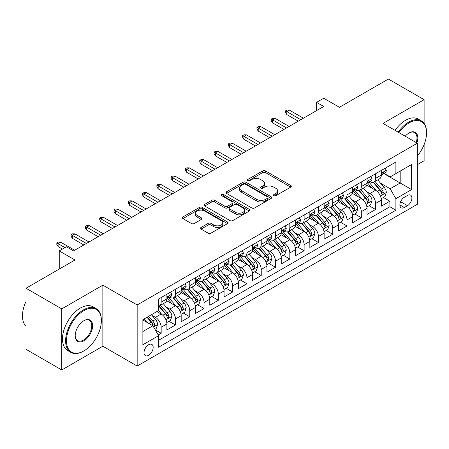 <?xml version="1.0" encoding="UTF-8"?>
<svg xmlns="http://www.w3.org/2000/svg" width="449" height="449" viewBox="0 0 449 449"><rect width="100%" height="100%" fill="white"/><g stroke="black" fill="none" stroke-linecap="round" stroke-linejoin="round"><path stroke-width="0.67" d="M273.856 195.719A1.386 0.803 0 0 0 275.821 195.719L290.728 187.115A1.987 1.145 0 0 0 291.311 186.307A1.987 1.145 0 0 0 290.728 185.493L265.471 170.912A1.987 1.145 0 0 0 262.665 170.912L247.758 179.521A1.386 0.803 0 0 0 247.354 180.088A1.386 0.803 0 0 0 247.758 180.655A1.386 0.803 0 0 0 249.723 180.655L251.653 179.538A6.348 3.665 0 0 1 260.633 179.538L262.738 180.756A6.348 3.665 0 0 1 264.596 183.349A6.348 3.665 0 0 1 262.738 185.942L260.807 187.053A1.386 0.803 0 0 0 260.398 187.62A1.386 0.803 0 0 0 260.807 188.187A1.386 0.803 0 0 0 262.772 188.187L264.702 187.076A6.348 3.665 0 0 1 273.682 187.076L275.787 188.288A6.348 3.665 0 0 1 277.645 190.881A6.348 3.665 0 0 1 275.787 193.474L273.856 194.585A1.386 0.803 0 0 0 273.447 195.152A1.386 0.803 0 0 0 273.856 195.719L273.856 194.585M148.597 355.305A6.471 3.732 120 0 0 152.823 349.608A6.471 3.732 120 0 0 151.829 344.422A6.471 3.732 120 0 0 148.597 344.742A6.471 3.732 120 0 0 144.37 350.445A6.471 3.732 120 0 0 145.364 355.625A6.471 3.732 120 0 0 148.597 355.305M201.073 227.458A1.987 1.145 0 0 0 200.49 228.266A1.987 1.145 0 0 0 201.073 229.074L208.156 233.166A1.987 1.145 0 0 0 210.963 233.166L227.52 223.608A1.987 1.145 0 0 0 228.098 222.799A1.987 1.145 0 0 0 227.52 221.986L202.263 207.404A1.987 1.145 0 0 0 199.457 207.404L182.9 216.968A1.987 1.145 0 0 0 182.322 217.776A1.987 1.145 0 0 0 182.9 218.584L191.459 223.529A1.987 1.145 0 0 0 194.265 223.529L201.354 219.438A1.987 1.145 0 0 0 201.932 218.624A1.987 1.145 0 0 0 201.354 217.816L197.105 215.363A5.309 3.064 0 0 1 195.551 213.196A5.309 3.064 0 0 1 198.828 210.368A5.309 3.064 0 0 1 204.615 211.03L221.239 220.633A5.309 3.064 0 0 1 222.794 222.799A5.309 3.064 0 0 1 219.516 225.628A5.309 3.064 0 0 1 213.735 224.966L210.963 223.366A1.987 1.145 0 0 0 208.156 223.366L201.073 227.458L201.073 229.074M424.12 123.458L424.12 99.678L388.385 79.046L339.427 107.311L323.701 98.23L316.556 102.361L323.701 106.486L73.552 250.907L66.407 246.782L59.257 250.907L59.257 269.063M61.76 308.884L61.76 369.954L102.855 346.23L102.855 285.16L61.76 308.884L26.025 288.252L74.983 259.988L59.257 250.907M102.855 285.16L137.164 304.966L417.329 143.209L417.329 204.284L137.164 366.036L137.164 304.966M424.12 99.678L383.025 123.402L417.329 143.209M251.794 207.971A1.987 1.145 0 0 0 254.6 207.971L271.157 198.413A1.987 1.145 0 0 0 271.735 197.605A1.987 1.145 0 0 0 271.157 196.797L245.9 182.215A1.987 1.145 0 0 0 243.094 182.215L226.537 191.774A1.987 1.145 0 0 0 225.954 192.582A1.987 1.145 0 0 0 226.537 193.39L251.794 207.971M222.249 196.022A1.386 0.803 0 0 1 223.658 196.219L223.658 194.569L249.335 209.391A1.987 1.145 0 0 1 249.919 210.199A1.987 1.145 0 0 1 249.335 211.013L232.778 220.571A1.987 1.145 0 0 1 229.972 220.571L204.716 205.99L204.716 204.368A1.987 1.145 0 0 0 204.138 205.176A1.987 1.145 0 0 0 204.716 205.99M204.716 204.368L211.805 200.276A1.987 1.145 0 0 1 214.611 200.276L224.854 206.192A1.987 1.145 0 0 0 227.66 206.192L232.358 203.476A1.987 1.145 0 0 0 232.941 202.667A1.987 1.145 0 0 0 232.358 201.859L221.694 195.702A1.386 0.803 0 0 1 221.29 195.135A1.386 0.803 0 0 1 222.148 194.395A1.386 0.803 0 0 1 223.658 194.569M61.76 369.954L26.025 349.322L26.025 288.252M417.329 164.671L424.12 160.748L424.12 144.595M158.211 334.982L161.174 333.27L155.242 329.847M151.869 315.271L155.461 317.342A8.088 4.67 60 0 1 161.174 327.248L166.893 323.948L166.893 329.97L175.469 325.02L168.964 321.265M166.164 307.021L169.75 309.092A8.088 4.67 60 0 1 175.469 318.992L181.188 315.692L181.188 321.72L189.764 316.764L183.259 313.009M180.459 298.765L184.045 300.836A8.088 4.67 60 0 1 189.764 310.742L195.483 307.442L195.483 313.464L204.059 308.514L197.554 304.759M194.754 290.514L198.34 292.585A8.088 4.67 60 0 1 204.059 302.491L209.778 299.186L209.778 305.213L218.354 300.263L211.849 296.503M209.049 282.258L212.635 284.335A8.088 4.67 60 0 1 218.354 294.235L224.073 290.935L224.073 296.957L232.649 292.007L226.144 288.252M223.344 274.008L226.93 276.079A8.088 4.67 60 0 1 232.649 285.985L238.363 282.685L238.363 288.707L246.944 283.757L240.44 280.002M237.633 265.757L241.225 267.829A8.088 4.67 60 0 1 246.944 277.729L252.658 274.429L252.658 280.457L261.234 275.501L254.735 271.746M251.928 257.502L255.52 259.573A8.088 4.67 60 0 1 261.234 269.479L266.953 266.178L266.953 272.201L275.529 267.25L269.024 263.496M266.223 249.251L269.815 251.322A8.088 4.67 60 0 1 275.529 261.223L281.248 257.922L281.248 263.95L289.824 258.994L283.319 255.24M280.518 240.995L284.105 243.066A8.088 4.67 60 0 1 289.824 252.972L295.543 249.672L295.543 255.694L304.119 250.744L297.614 246.989M294.813 232.745L298.4 234.816A8.088 4.67 60 0 1 304.119 244.722L309.838 241.416L309.838 247.444L318.414 242.494L311.909 238.739M309.108 224.489L312.695 226.565A8.088 4.67 60 0 1 318.414 236.466L324.133 233.166L324.133 239.188L332.709 234.238L326.204 230.483M323.403 216.238L326.99 218.309A8.088 4.67 60 0 1 332.709 228.215L338.428 224.915L338.428 230.938L347.004 225.987L340.499 222.233M337.693 207.988L341.285 210.059A8.088 4.67 60 0 1 347.004 219.959L352.718 216.659L352.718 222.687L361.299 217.731L354.794 213.977M351.988 199.732L355.58 201.803A8.088 4.67 60 0 1 361.299 211.709L367.013 208.409L367.013 214.431L375.589 209.481L375.589 203.453A8.088 4.67 -120 0 0 369.875 193.553L366.283 191.482M369.089 205.726L375.589 209.481M166.893 323.948A8.088 4.67 -120 0 0 161.174 314.042L156.886 311.567M181.188 315.692A8.088 4.67 -120 0 0 175.469 305.791L166.63 300.684M195.483 307.442A8.088 4.67 -120 0 0 189.764 297.535L180.925 292.434M209.778 299.186A8.088 4.67 -120 0 0 204.059 289.285L195.22 284.178M224.073 290.935A8.088 4.67 -120 0 0 218.354 281.029L209.515 275.927M238.363 282.685A8.088 4.67 -120 0 0 232.649 272.779L223.81 267.677M252.658 274.429A8.088 4.67 -120 0 0 246.944 264.528L238.105 259.421M266.953 266.178A8.088 4.67 -120 0 0 261.234 256.272L252.394 251.171M281.248 257.922A8.088 4.67 -120 0 0 275.529 248.022L266.689 242.915M295.543 249.672A8.088 4.67 -120 0 0 289.824 239.766L280.984 234.664M309.838 241.416A8.088 4.67 -120 0 0 304.119 231.516L295.279 226.414M324.133 233.166A8.088 4.67 -120 0 0 318.414 223.26L309.574 218.158M338.428 224.915A8.088 4.67 -120 0 0 332.709 215.009L323.869 209.907M352.718 216.659A8.088 4.67 -120 0 0 347.004 206.759L338.164 201.652M367.013 208.409A8.088 4.67 -120 0 0 361.299 198.503L352.454 193.401M407.468 195.45L404.325 197.268A6.269 3.62 120 0 0 400.227 202.791A6.269 3.62 120 0 0 401.187 207.808A6.269 3.62 120 0 0 404.325 207.5L407.468 205.687A6.269 3.62 120 0 0 411.559 200.164A6.269 3.62 120 0 0 410.599 195.141A6.269 3.62 120 0 0 407.468 195.45M142.877 331.536L152.885 325.761L158.604 335.667L158.604 347.217L395.889 210.222L395.889 198.671L390.17 188.765L380.578 183.226M158.604 335.667L142.877 344.742L142.877 319.654L158.604 310.573L158.604 299.023L395.889 162.027L395.889 173.578L411.615 164.502L411.615 189.59L395.889 198.671M169.677 297.165L169.75 297.204A8.088 4.67 60 0 0 173.797 297.608L179.516 294.308A8.088 4.67 -120 0 0 181.188 290.604L181.188 285.985M183.972 288.909L184.045 288.954A8.088 4.67 60 0 0 188.092 289.352L193.805 286.052A8.088 4.67 -120 0 0 195.483 282.354L195.483 277.729M198.267 280.659L198.34 280.704A8.088 4.67 60 0 0 202.387 281.102L208.1 277.802A8.088 4.67 -120 0 0 209.778 274.098L209.778 269.479M212.562 272.403L212.635 272.448A8.088 4.67 60 0 0 216.676 272.846L222.395 269.546A8.088 4.67 -120 0 0 224.073 265.847L224.073 261.223M226.857 264.152L226.93 264.197A8.088 4.67 60 0 0 230.971 264.596L236.69 261.296A8.088 4.67 -120 0 0 238.363 257.591L238.363 252.972M241.152 255.902L241.225 255.941A8.088 4.67 60 0 0 245.266 256.345L250.985 253.04A8.088 4.67 -120 0 0 252.658 249.341L252.658 244.716M255.442 247.646L255.52 247.691A8.088 4.67 60 0 0 259.561 248.089L265.28 244.789A8.088 4.67 -120 0 0 266.953 241.091L266.953 236.466M269.737 239.396L269.815 239.435A8.088 4.67 60 0 0 273.856 239.839L279.575 236.539A8.088 4.67 -120 0 0 281.248 232.835L281.248 228.215M284.032 231.14L284.105 231.184A8.088 4.67 60 0 0 288.151 231.583L293.871 228.283A8.088 4.67 -120 0 0 295.543 224.584L295.543 219.959M298.327 222.889L298.4 222.934A8.088 4.67 60 0 0 302.446 223.333L308.16 220.032A8.088 4.67 -120 0 0 309.838 216.328L309.838 211.709M312.622 214.633L312.695 214.678A8.088 4.67 60 0 0 316.741 215.082L322.455 211.776A8.088 4.67 -120 0 0 324.133 208.078L324.133 203.453M326.917 206.383L326.99 206.428A8.088 4.67 60 0 0 331.031 206.826L336.75 203.526A8.088 4.67 -120 0 0 338.428 199.822L338.428 195.203M341.212 198.132L341.285 198.172A8.088 4.67 60 0 0 345.326 198.576L351.045 195.276A8.088 4.67 -120 0 0 352.718 191.571L352.718 186.952M355.501 189.876L355.58 189.921A8.088 4.67 60 0 0 359.621 190.32L365.34 187.02A8.088 4.67 -120 0 0 367.013 183.321L367.013 178.696M158.604 340.286L389.884 206.759L389.884 201.225L381.308 206.181L381.308 200.153A8.088 4.67 -120 0 0 375.589 190.253L366.749 185.145M369.796 181.626L369.875 181.665A8.088 4.67 -120 0 0 373.916 182.07A8.088 4.67 -120 0 0 375.589 178.365L375.589 173.746M373.916 182.07L379.635 178.769A8.088 4.67 -120 0 0 381.308 175.065L381.308 170.446M161.174 297.535L161.174 302.16A8.088 4.67 60 0 1 159.502 305.859A8.088 4.67 60 0 1 158.604 306.184M159.502 305.859L165.221 302.559A8.088 4.67 -120 0 0 166.893 298.854L166.893 294.235M175.469 289.285L175.469 293.904A8.088 4.67 60 0 1 173.797 297.608M189.764 281.029L189.764 285.654A8.088 4.67 60 0 1 188.092 289.352M204.059 272.779L204.059 277.398A8.088 4.67 60 0 1 202.387 281.102M218.354 264.523L218.354 269.147A8.088 4.67 60 0 1 216.676 272.846M232.649 256.272L232.649 260.897A8.088 4.67 60 0 1 230.971 264.596M246.944 248.022L246.944 252.641A8.088 4.67 60 0 1 245.266 256.345M261.234 239.766L261.234 244.391A8.088 4.67 60 0 1 259.561 248.089M275.529 231.516L275.529 236.135A8.088 4.67 60 0 1 273.856 239.839M289.824 223.26L289.824 227.884A8.088 4.67 60 0 1 288.151 231.583M304.119 215.009L304.119 219.628A8.088 4.67 60 0 1 302.446 223.333M318.414 206.759L318.414 211.378A8.088 4.67 60 0 1 316.741 215.082M332.709 198.503L332.709 203.128A8.088 4.67 60 0 1 331.031 206.826M347.004 190.253L347.004 194.872A8.088 4.67 60 0 1 345.326 198.576M361.299 181.997L361.299 186.621A8.088 4.67 60 0 1 359.621 190.32M361.299 211.709L361.299 217.731M347.004 219.959L347.004 225.987M332.709 228.215L332.709 234.238M318.414 236.466L318.414 242.494M304.119 244.722L304.119 250.744M289.824 252.972L289.824 258.994M275.529 261.223L275.529 267.25M261.234 269.479L261.234 275.501M246.944 277.729L246.944 283.757M232.649 285.985L232.649 292.007M218.354 294.235L218.354 300.263M204.059 302.491L204.059 308.514M189.764 310.742L189.764 316.764M175.469 318.992L175.469 325.02M161.174 327.248L161.174 333.27M152.885 325.761L142.877 319.985M390.17 188.765L400.177 182.99L400.177 171.103L411.615 164.502M383.805 173.538L411.615 189.59M384.091 173.37L390.17 176.884L395.889 173.578M102.855 346.23L137.164 366.036M316.556 102.361L316.556 110.611M383.379 197.47L389.884 201.225M389.884 206.759L395.889 210.222M274.412 195.916L275.787 195.124A6.348 3.665 0 0 0 277.645 192.531L277.645 190.881M264.596 183.349L264.596 184.999A6.348 3.665 0 0 1 262.738 187.592L261.363 188.384M290.699 187.132L265.471 172.562A1.987 1.145 0 0 0 262.665 172.562L248.314 180.852M271.129 198.43L245.9 183.866A1.987 1.145 0 0 0 243.094 183.866L226.565 193.407M267.649 198.172A1.386 0.803 0 0 0 268.053 197.605A1.386 0.803 0 0 0 267.649 197.038L245.48 184.242A1.386 0.803 0 0 0 243.515 184.242L241.478 185.415A6.348 3.665 0 0 0 239.62 188.008A6.348 3.665 0 0 0 241.478 190.601L256.632 199.345A6.348 3.665 0 0 0 265.612 199.345L267.649 198.172L267.649 199.822A1.386 0.803 0 0 0 268.053 199.255L268.053 197.605M239.62 188.008L239.62 189.658A6.348 3.665 0 0 0 241.478 192.251L241.478 190.601M267.649 199.822L265.612 200.995A6.348 3.665 0 0 1 256.632 200.995L241.478 192.251M204.744 206.007L211.805 201.927L211.805 200.276M232.941 202.667L232.941 204.317A1.987 1.145 0 0 1 232.358 205.126L227.66 207.842A1.987 1.145 0 0 1 224.854 207.842L214.611 201.927A1.987 1.145 0 0 0 211.805 201.927M223.658 196.219L249.313 211.024M235.484 212.326A5.309 3.064 0 0 0 241.265 212.994A5.309 3.064 0 0 0 244.542 210.16A5.309 3.064 0 0 0 242.988 207.994L237.128 204.609A1.987 1.145 0 0 0 234.322 204.609L229.624 207.326A1.987 1.145 0 0 0 229.041 208.134A1.987 1.145 0 0 0 229.624 208.948L235.484 212.326L235.484 213.977A5.309 3.064 0 0 0 241.265 214.644A5.309 3.064 0 0 0 244.542 211.81L244.542 210.16M229.041 208.134L229.041 209.784A1.987 1.145 0 0 0 229.624 210.598L229.624 208.948M235.484 213.977L229.624 210.598M222.794 222.799L222.794 224.449A5.309 3.064 0 0 1 219.516 227.278A5.309 3.064 0 0 1 213.735 226.616L210.963 225.016A1.987 1.145 0 0 0 208.156 225.016L201.096 229.091M195.551 213.196L195.551 214.847A5.309 3.064 0 0 0 197.105 217.019L197.105 215.363M201.326 219.449L197.105 217.019M227.491 223.624L202.263 209.054A1.987 1.145 0 0 0 199.457 209.054L182.928 218.601M381.19 198.739L384.883 196.606L386.308 192.481A5.354 3.092 -120 0 0 384.226 187.452L377.693 179.886M376.385 190.774L368.921 182.131M372.137 188.26L367.804 183.243A12.836 7.409 -120 0 0 367.405 182.794M373.186 182.361L379.792 190.006A5.354 3.092 60 0 1 381.706 193.699L382.093 194.333L382.817 194.232L383.418 192.705A5.354 3.092 -120 0 0 381.51 189.018L374.977 181.458M373.574 182.232L380.673 190.455A2.728 1.577 60 0 1 381.364 191.521L383.418 192.705M385.096 168.257L386.308 170.362A5.354 3.092 60 0 1 385.203 172.73L382.486 174.302A5.354 3.092 -120 0 0 383.418 173.067L383.306 172.59M381.487 174.549L381.51 174.549A5.354 3.092 -120 0 0 382.486 174.302M382.728 172.669L383.418 173.067C383.081 172.259 382.509 172.59 381.706 174.055A5.354 3.092 60 0 1 381.308 174.818M300.83 119.692L286.821 111.605L286.821 114.574L285.536 112.508L285.536 110.858L286.821 111.605L289.397 110.117L303.406 118.205M286.821 114.574L298.259 121.174M285.536 110.858L286.967 110.033L289.397 110.117M417.329 156.016A24.661 14.239 120 0 0 426.55 132.938A24.661 14.239 120 0 0 409.112 122.869A24.661 14.239 120 0 0 398.903 132.573M398.168 132.146A25.267 14.587 -60 0 1 408.68 122.122A25.267 14.587 -60 0 1 421.319 120.871A25.267 14.587 -60 0 1 426.55 132.438L426.55 132.938M405.234 136.227A12.331 7.122 -60 0 1 409.112 132.938L409.112 132.938A12.331 7.122 -60 0 1 416.919 142.973M395.025 130.333A25.267 14.587 -60 0 1 405.537 120.31A25.267 14.587 -60 0 1 418.171 119.058L421.319 120.871M416.172 142.541A11.725 6.769 120 0 0 414.545 132.601A11.725 6.769 120 0 0 408.893 133.067M83.486 351.14L83.918 350.894A24.661 14.239 120 0 0 101.356 320.687A24.661 14.239 120 0 0 83.918 310.618A24.661 14.239 120 0 0 66.474 340.825A24.661 14.239 120 0 0 83.918 350.894L83.486 351.14A25.267 14.587 -60 0 1 70.852 352.392A25.267 14.587 -60 0 1 66.98 332.142A25.267 14.587 -60 0 1 83.486 309.872A25.267 14.587 -60 0 1 96.12 308.62A25.267 14.587 -60 0 1 101.356 320.193L101.356 320.687M83.918 340.825A12.331 7.122 -60 0 1 75.196 335.79A12.331 7.122 -60 0 1 83.918 320.687L83.918 320.687A12.331 7.122 -60 0 1 92.634 325.721A12.331 7.122 -60 0 1 83.918 340.825M75.196 335.538A11.725 6.769 120 0 0 77.626 340.662A11.725 6.769 120 0 0 83.486 340.078A11.725 6.769 120 0 0 91.147 329.746A11.725 6.769 120 0 0 89.351 320.35A11.725 6.769 120 0 0 83.699 320.816M70.852 352.392L67.709 350.574A25.267 14.587 -60 0 1 63.837 330.324A25.267 14.587 -60 0 1 80.343 308.059A25.267 14.587 -60 0 1 92.977 306.807L96.12 308.62M26.025 326.215A25.267 14.587 -60 0 1 26.025 301.459M366.895 206.989L370.588 204.856L372.019 200.731A5.354 3.092 -120 0 0 369.931 195.702L363.398 188.142M362.09 199.025L354.626 190.382M357.842 196.51L353.509 191.493A12.836 7.409 -120 0 0 353.11 191.049M358.891 190.612L365.497 198.262A5.354 3.092 60 0 1 367.411 201.949L367.798 202.583L368.522 202.482L369.123 200.961A5.354 3.092 -120 0 0 367.215 197.268L360.682 189.708M359.284 190.488L366.378 198.705A2.728 1.577 60 0 1 367.069 199.771L369.123 200.961M352.6 215.245L356.293 213.112L357.724 208.987A5.354 3.092 -120 0 0 355.636 203.953L349.103 196.393M347.795 207.281L340.331 198.638M343.547 204.761L339.214 199.749A12.836 7.409 -120 0 0 338.821 199.3M344.596 198.862L351.202 206.512A5.354 3.092 60 0 1 353.116 210.205L353.503 210.839L354.227 210.738L354.828 209.212A5.354 3.092 -120 0 0 352.92 205.524L346.387 197.958M344.989 198.739L352.083 206.955A2.728 1.577 60 0 1 352.774 208.027L354.828 209.212M338.305 223.495L341.998 221.363L343.429 217.237A5.354 3.092 -120 0 0 341.341 212.209L334.808 204.649M333.5 215.531L326.036 206.888M329.252 213.017L324.924 207.999A12.836 7.409 -120 0 0 324.526 207.55M330.307 207.118L336.913 214.768A5.354 3.092 60 0 1 338.821 218.455L339.208 219.09L339.932 218.989L340.538 217.468A5.354 3.092 -120 0 0 338.625 213.775L332.097 206.214M330.694 206.995L337.794 215.211A2.728 1.577 60 0 1 338.479 216.278L340.538 217.468M324.01 231.751L327.703 229.619L329.134 225.488A5.354 3.092 -120 0 0 327.046 220.459L320.519 212.899M319.205 223.787L311.746 215.144M314.962 221.267L310.629 216.255A12.836 7.409 -120 0 0 310.231 215.806M316.012 215.368L322.618 223.018A5.354 3.092 60 0 1 324.526 226.711L324.919 227.346L325.637 227.245L326.243 225.718A5.354 3.092 -120 0 0 324.33 222.031L317.802 214.465M316.399 215.245L323.499 223.462A2.728 1.577 60 0 1 324.184 224.534L326.243 225.718M370.801 176.508L372.019 178.612A5.354 3.092 60 0 1 370.908 180.986L368.191 182.552A5.354 3.092 -120 0 0 369.123 181.317L369.011 180.846M367.192 182.805L367.215 182.805A5.354 3.092 -120 0 0 368.191 182.552M368.433 180.919L369.123 181.317C368.786 180.509 368.214 180.84 367.411 182.311A5.354 3.092 60 0 1 367.013 183.069M286.535 127.943L272.526 119.855L272.526 122.824L271.241 120.764L271.241 119.114L272.526 119.855L275.102 118.368L289.111 126.455M272.526 122.824L283.964 129.43M271.241 119.114L272.672 118.289L275.102 118.368M356.506 184.763L357.724 186.868A5.354 3.092 60 0 1 356.613 189.237L353.896 190.803A5.354 3.092 -120 0 0 354.828 189.573L354.716 189.096M352.897 191.055L352.92 191.055A5.354 3.092 -120 0 0 353.896 190.803M354.138 189.169L354.828 189.573C354.491 188.765 353.924 189.096 353.116 190.561A5.354 3.092 60 0 1 352.718 191.325M272.246 136.193L258.237 128.105L258.237 131.08L256.946 129.015L256.946 127.364L258.237 128.105L260.807 126.624L274.816 134.711M258.237 131.08L269.669 137.68M256.946 127.364L258.377 126.539L260.807 126.624M342.211 193.014L343.429 195.119A5.354 3.092 60 0 1 342.318 197.493L339.601 199.059A5.354 3.092 -120 0 0 340.538 197.824L340.421 197.347M338.602 199.311L338.625 199.311A5.354 3.092 -120 0 0 339.601 199.059M339.842 197.425L340.538 197.824C340.202 197.016 339.629 197.347 338.821 198.812A5.354 3.092 60 0 1 338.428 199.575M257.951 144.449L243.942 136.361L243.942 139.33L242.656 137.271L242.656 135.62L243.942 136.361L246.512 134.874L260.521 142.962M243.942 139.33L255.374 145.936M242.656 135.62L244.082 134.79L246.512 134.874M327.922 201.27L329.134 203.375A5.354 3.092 60 0 1 328.023 205.743L325.306 207.309A5.354 3.092 -120 0 0 326.243 206.074L326.131 205.603M324.313 207.561L324.33 207.561A5.354 3.092 -120 0 0 325.306 207.309M325.547 205.676L326.243 206.074C325.907 205.272 325.334 205.597 324.526 207.068A5.354 3.092 60 0 1 324.133 207.831M243.655 152.699L229.647 144.612L229.647 147.586L228.361 145.521L228.361 143.871L229.647 144.612L232.217 143.13L246.226 151.218M229.647 147.586L241.079 154.187M228.361 143.871L229.787 143.046L232.217 143.13M309.715 240.002L313.413 237.869L314.839 233.744A5.354 3.092 -120 0 0 312.751 228.715L306.224 221.149M304.916 232.038L297.451 223.394M300.667 229.523L296.334 224.506A12.836 7.409 -120 0 0 295.936 224.057M301.717 223.624L308.323 231.269A5.354 3.092 60 0 1 310.231 234.962L310.624 235.596L311.348 235.495L311.948 233.974A5.354 3.092 -120 0 0 310.04 230.281L303.507 222.721M302.104 223.495L309.204 231.718A2.728 1.577 60 0 1 309.889 232.784L311.948 233.974M313.626 209.52L314.839 211.625A5.354 3.092 60 0 1 313.733 213.993L311.017 215.565A5.354 3.092 -120 0 0 311.948 214.33L311.836 213.853M310.018 215.812L310.04 215.812A5.354 3.092 -120 0 0 311.017 215.565M311.258 213.932L311.948 214.33C311.612 213.522 311.039 213.853 310.231 215.318A5.354 3.092 60 0 1 309.838 216.081M229.36 160.955L215.352 152.868L215.352 155.837L214.066 153.771L214.066 152.121L215.352 152.868L217.922 151.38L231.931 159.468M215.352 155.837L226.784 162.437M214.066 152.121L215.492 151.296L217.922 151.38M295.425 248.258L299.118 246.125L300.544 241.994A5.354 3.092 -120 0 0 298.462 236.965L291.929 229.405M290.621 240.288L283.156 231.65M286.372 237.774L282.039 232.756A12.836 7.409 -120 0 0 281.641 232.313M287.422 231.875L294.028 239.525A5.354 3.092 60 0 1 295.936 243.212L296.329 243.852L297.053 243.745L297.653 242.224A5.354 3.092 -120 0 0 295.745 238.531L289.212 230.971M287.809 231.751L294.909 239.968A2.728 1.577 60 0 1 295.594 241.034L297.653 242.224M299.331 217.776L300.544 219.875A5.354 3.092 60 0 1 299.438 222.249L296.722 223.815A5.354 3.092 -120 0 0 297.653 222.581L297.541 222.109M295.723 224.068L295.745 224.068A5.354 3.092 -120 0 0 296.722 223.815M296.963 222.182L297.653 222.581C297.317 221.778 296.744 222.103 295.936 223.574A5.354 3.092 60 0 1 295.543 224.337M215.065 169.206L201.057 161.118L201.057 164.087L199.771 162.027L199.771 160.377L201.057 161.118L203.633 159.631L217.636 167.718M201.057 164.087L212.495 170.693M199.771 160.377L201.203 159.552L203.633 159.631M281.13 256.508L284.823 254.375L286.249 250.25A5.354 3.092 -120 0 0 284.166 245.216L277.634 237.656M276.326 248.544L268.861 239.901M272.077 246.024L267.744 241.012A12.836 7.409 -120 0 0 267.346 240.563M273.127 240.131L279.733 247.775A5.354 3.092 60 0 1 281.641 251.468L282.034 252.102L282.758 252.001L283.358 250.475A5.354 3.092 -120 0 0 281.45 246.787L274.917 239.227M273.514 240.002L280.614 248.224A2.728 1.577 60 0 1 281.304 249.29L283.358 250.475M285.036 226.027L286.249 228.131A5.354 3.092 60 0 1 285.143 230.5L282.427 232.071A5.354 3.092 -120 0 0 283.358 230.837L283.246 230.359M281.428 232.318L281.45 232.318A5.354 3.092 -120 0 0 282.427 232.071M282.668 230.438L283.358 230.837C283.022 230.028 282.449 230.359 281.641 231.824A5.354 3.092 60 0 1 281.248 232.588M200.77 177.462L186.762 169.374L186.762 172.343L185.476 170.278L185.476 168.628L186.762 169.374L189.338 167.887L203.346 175.974M186.762 172.343L198.2 178.943M185.476 168.628L186.907 167.803L189.338 167.887M266.835 264.758L270.528 262.626L271.954 258.501A5.354 3.092 -120 0 0 269.871 253.472L263.339 245.912M262.031 256.794L254.566 248.151M257.782 254.28L253.449 249.262A12.836 7.409 -120 0 0 253.051 248.819M258.832 248.381L265.438 256.031A5.354 3.092 60 0 1 267.351 259.718L267.739 260.353L268.463 260.252L269.063 258.731A5.354 3.092 -120 0 0 267.155 255.038L260.622 247.478M259.219 248.258L266.319 256.474A2.728 1.577 60 0 1 267.009 257.541L269.063 258.731M270.741 234.277L271.954 236.382A5.354 3.092 60 0 1 270.848 238.756L268.132 240.322A5.354 3.092 -120 0 0 269.063 239.087L268.951 238.61M267.133 240.574L267.155 240.574A5.354 3.092 -120 0 0 268.132 240.322M268.373 238.688L269.063 239.087C268.727 238.279 268.154 238.61 267.351 240.08A5.354 3.092 60 0 1 266.953 240.838M186.475 185.712L172.467 177.624L172.467 180.593L171.181 178.534L171.181 176.884L172.467 177.624L175.043 176.137L189.051 184.225M172.467 180.593L183.905 187.199M171.181 176.884L172.612 176.059L175.043 176.137M252.54 273.014L256.233 270.882L257.664 266.757A5.354 3.092 -120 0 0 255.576 261.722L249.043 254.162M247.736 265.05L240.271 256.407M243.487 262.53L239.154 257.518A12.836 7.409 -120 0 0 238.756 257.069M244.537 256.632L251.143 264.281A5.354 3.092 60 0 1 253.056 267.974L253.444 268.609L254.168 268.508L254.768 266.981A5.354 3.092 -120 0 0 252.86 263.294L246.327 255.728M244.929 256.508L252.024 264.725A2.728 1.577 60 0 1 252.714 265.797L254.768 266.981M256.446 242.533L257.664 244.638A5.354 3.092 60 0 1 256.553 247.006L253.837 248.572A5.354 3.092 -120 0 0 254.768 247.343L254.656 246.866M252.838 248.825L252.86 248.825A5.354 3.092 -120 0 0 253.837 248.572M254.078 246.939L254.768 247.343C254.431 246.535 253.859 246.866 253.056 248.331A5.354 3.092 60 0 1 252.658 249.094M172.18 193.962L158.177 185.875L158.177 188.849L156.886 186.784L156.886 185.134L158.177 185.875L160.748 184.393L174.756 192.481M158.177 188.849L169.61 195.45M156.886 185.134L158.317 184.309L160.748 184.393M238.245 281.265L241.938 279.132L243.369 275.007A5.354 3.092 -120 0 0 241.281 269.978L234.748 262.412M233.441 273.301L225.976 264.657M229.192 270.786L224.865 265.769A12.836 7.409 -120 0 0 224.466 265.32M230.247 264.888L236.853 272.537A5.354 3.092 60 0 1 238.761 276.225L239.149 276.859L239.873 276.758L240.473 275.237A5.354 3.092 -120 0 0 238.565 271.544L232.038 263.984M230.634 264.764L237.729 272.981A2.728 1.577 60 0 1 238.419 274.047L240.473 275.237M242.151 250.783L243.369 252.888A5.354 3.092 60 0 1 242.258 255.257L239.542 256.828A5.354 3.092 -120 0 0 240.473 255.593L240.361 255.116M238.542 257.081L238.565 257.081A5.354 3.092 -120 0 0 239.542 256.828M239.783 255.195L240.473 255.593C240.136 254.785 239.57 255.116 238.761 256.581A5.354 3.092 60 0 1 238.363 257.344M157.891 202.218L143.882 194.131L143.882 197.1L142.591 195.04L142.591 193.384L143.882 194.131L146.453 192.643L160.461 200.731M143.882 197.1L155.315 203.7M142.591 193.384L144.022 192.559L146.453 192.643M223.95 289.521L227.643 287.388L229.074 283.257A5.354 3.092 -120 0 0 226.986 278.228L220.459 270.668M219.146 281.557L211.681 272.913M214.903 279.037L210.57 274.019A12.836 7.409 -120 0 0 210.171 273.576M215.952 273.138L222.558 280.788A5.354 3.092 60 0 1 224.466 284.481L224.854 285.115L225.578 285.014L226.184 283.487A5.354 3.092 -120 0 0 224.27 279.8L217.743 272.234M216.339 273.014L223.439 281.231A2.728 1.577 60 0 1 224.124 282.298L226.184 283.487M227.862 259.039L229.074 261.144A5.354 3.092 60 0 1 227.963 263.512L225.246 265.078A5.354 3.092 -120 0 0 226.184 263.844L226.072 263.372M224.247 265.331L224.27 265.331A5.354 3.092 -120 0 0 225.246 265.078M225.488 263.445L226.184 263.844C225.847 263.041 225.275 263.367 224.466 264.837A5.354 3.092 60 0 1 224.073 265.6M143.596 210.469L129.587 202.381L129.587 205.356L128.302 203.29L128.302 201.64L129.587 202.381L132.158 200.899L146.166 208.987M129.587 205.356L141.02 211.956M128.302 201.64L129.727 200.815L132.158 200.899M209.655 297.771L213.348 295.638L214.779 291.513A5.354 3.092 -120 0 0 212.691 286.484L206.164 278.919M204.856 289.807L197.392 281.164M200.608 287.293L196.275 282.275A12.836 7.409 -120 0 0 195.876 281.826M201.657 281.394L208.263 289.038A5.354 3.092 60 0 1 210.171 292.731L210.564 293.365L211.288 293.264L211.889 291.738A5.354 3.092 -120 0 0 209.975 288.05L203.448 280.49M202.044 281.265L209.144 289.487A2.728 1.577 60 0 1 209.829 290.554L211.889 291.738M213.567 267.29L214.779 269.394A5.354 3.092 60 0 1 213.668 271.763L210.957 273.334A5.354 3.092 -120 0 0 211.889 272.1L211.776 271.623M209.958 273.581L209.975 273.581A5.354 3.092 -120 0 0 210.957 273.334M211.193 271.701L211.889 272.1C211.552 271.291 210.979 271.623 210.171 273.087A5.354 3.092 60 0 1 209.778 273.851M129.301 218.725L115.292 210.637L115.292 213.606L114.007 211.541L114.007 209.891L115.292 210.637L117.863 209.15L131.871 217.237M115.292 213.606L126.725 220.206M114.007 209.891L115.432 209.066L117.863 209.15M195.36 306.022L199.059 303.889L200.484 299.764A5.354 3.092 -120 0 0 198.396 294.735L191.869 287.175M190.561 298.057L183.097 289.42M186.313 295.543L181.98 290.525A12.836 7.409 -120 0 0 181.581 290.082M187.362 289.644L193.968 297.294A5.354 3.092 60 0 1 195.876 300.982L196.269 301.621L196.993 301.515L197.594 299.994A5.354 3.092 -120 0 0 195.685 296.301L189.152 288.741M187.749 289.521L194.849 297.738A2.728 1.577 60 0 1 195.534 298.804L197.594 299.994M199.272 275.546L200.484 277.645A5.354 3.092 60 0 1 199.378 280.019L196.662 281.585A5.354 3.092 -120 0 0 197.594 280.35L197.481 279.879M195.663 281.837L195.685 281.837A5.354 3.092 -120 0 0 196.662 281.585M196.903 279.952L197.594 280.35C197.257 279.542 196.684 279.873 195.876 281.343A5.354 3.092 60 0 1 195.483 282.107M115.006 226.975L100.997 218.888L100.997 221.857L99.712 219.797L99.712 218.147L100.997 218.888L103.567 217.4L117.576 225.488M100.997 221.857L112.435 228.462M99.712 218.147L101.143 217.322L103.567 217.4M181.07 314.278L184.763 312.145L186.189 308.02A5.354 3.092 -120 0 0 184.107 302.985L177.574 295.425M176.266 306.313L168.802 297.67M172.018 303.793L167.685 298.781A12.836 7.409 -120 0 0 167.286 298.332M173.067 297.9L179.673 305.545A5.354 3.092 60 0 1 181.581 309.238L181.974 309.872L182.698 309.771L183.299 308.244A5.354 3.092 -120 0 0 181.39 304.557L174.857 296.997M173.454 297.771L180.554 305.994A2.728 1.577 60 0 1 181.244 307.06L183.299 308.244M184.977 283.796L186.189 285.901A5.354 3.092 60 0 1 185.083 288.269L182.367 289.841A5.354 3.092 -120 0 0 183.299 288.606L183.186 288.129M181.368 290.088L181.39 290.088A5.354 3.092 -120 0 0 182.367 289.841M182.608 288.207L183.299 288.606C182.962 287.798 182.389 288.129 181.581 289.594A5.354 3.092 60 0 1 181.188 290.357M100.711 235.225L86.702 227.138L86.702 230.113L85.417 228.047L85.417 226.397L86.702 227.138L89.278 225.656L103.287 233.744M86.702 230.113L98.14 236.713M85.417 226.397L86.848 225.572L89.278 225.656M166.775 322.528L170.468 320.395L171.894 316.27A5.354 3.092 -120 0 0 169.812 311.241L163.279 303.681M161.971 314.564L158.553 310.607M157.722 312.049L157.167 311.404M158.772 306.151L165.378 313.8A5.354 3.092 60 0 1 167.292 317.488L167.679 318.122L168.403 318.021L169.004 316.5A5.354 3.092 -120 0 0 167.095 312.807L160.562 305.247M159.159 306.027L166.259 314.244A2.728 1.577 60 0 1 166.949 315.31L169.004 316.5M170.682 292.046L171.894 294.151A5.354 3.092 60 0 1 170.788 296.525L168.072 298.091A5.354 3.092 -120 0 0 169.004 296.856L168.891 296.379M167.073 298.344L167.095 298.344A5.354 3.092 -120 0 0 168.072 298.091M168.313 296.458L169.004 296.856C168.667 296.048 168.094 296.379 167.292 297.85A5.354 3.092 60 0 1 166.893 298.607M86.416 243.481L72.407 235.394L72.407 238.363L71.122 236.303L71.122 234.653L72.407 235.394L74.983 233.907L88.992 241.994M72.407 238.363L83.845 244.969M71.122 234.653L72.553 233.828L74.983 233.907M154.956 329.353L156.173 328.651L157.605 324.52A5.354 3.092 -120 0 0 155.517 319.492L151.403 314.732M147.564 322.691L144.258 318.857M143.427 320.3L142.877 319.666M146.975 317.291L151.083 322.051A5.354 3.092 60 0 1 152.997 325.744L153.384 326.378L154.108 326.277L154.709 324.75A5.354 3.092 -120 0 0 152.8 321.063L148.686 316.298M147.306 317.101L151.964 322.494A2.728 1.577 60 0 1 152.654 323.566L154.709 324.75M64.976 247.607L58.112 243.644L58.112 246.619L56.827 244.553L56.827 242.903L58.112 243.644L60.688 242.163L74.697 250.25M58.112 246.619L62.4 249.094M56.827 242.903L58.258 242.078L60.688 242.163M155.461 317.342L161.174 314.042M169.75 309.092L175.469 305.791M184.045 300.836L189.764 297.535M198.34 292.585L204.059 289.285M212.635 284.335L218.354 281.029M226.93 276.079L232.649 272.779M241.225 267.829L246.944 264.528M255.52 259.573L261.234 256.272M269.815 251.322L275.529 248.022M284.105 243.066L289.824 239.766M298.4 234.816L304.119 231.516M312.695 226.565L318.414 223.26M326.99 218.309L332.709 215.009M341.285 210.059L347.004 206.759M355.58 201.803L361.299 198.503M369.875 193.553L375.589 190.253M375.589 178.365L381.308 175.065M161.174 302.16L166.893 298.854M175.469 293.904L181.188 290.604M189.764 285.654L195.483 282.354M204.059 277.398L209.778 274.098M218.354 269.147L224.073 265.847M232.649 260.897L238.363 257.591M246.944 252.641L252.658 249.341M261.234 244.391L266.953 241.091M275.529 236.135L281.248 232.835M289.824 227.884L295.543 224.584M304.119 219.628L309.838 216.328M318.414 211.378L324.133 208.078M332.709 203.128L338.428 199.822M347.004 194.872L352.718 191.571M361.299 186.621L367.013 183.321M375.589 203.453L381.308 200.153M400.615 201.724L407.468 205.687M399.891 204.94L404.325 207.5M275.787 195.124L275.787 193.474M260.807 188.187L260.807 187.053M262.738 187.592L262.738 185.942M247.758 180.655L247.758 179.521M262.665 172.562L262.665 170.912M265.471 172.562L265.471 170.912M290.728 187.115L290.728 185.493M226.537 193.39L226.537 191.774M243.094 183.866L243.094 182.215M245.9 183.866L245.9 182.215M271.157 198.413L271.157 196.797M256.632 200.995L256.632 199.345M265.612 200.995L265.612 199.345M214.611 201.927L214.611 200.276M224.854 207.842L224.854 206.192M227.66 207.842L227.66 206.192M232.358 205.126L232.358 203.476M249.335 211.013L249.335 209.391M208.156 225.016L208.156 223.366M210.963 225.016L210.963 223.366M213.735 226.616L213.735 224.966M201.354 219.438L201.354 217.816M182.9 218.584L182.9 216.968M199.457 209.054L199.457 207.404M202.263 209.054L202.263 207.404M227.52 223.608L227.52 221.986M380.37 195.994L386.275 192.582M381.51 189.018L384.226 187.452M377.239 191.482L379.792 190.006M386.275 170.3L381.308 173.168M366.075 204.244L371.98 200.838M367.215 197.268L369.931 195.702M362.944 199.738L365.497 198.262M351.78 212.495L357.685 209.088M352.92 205.524L355.636 203.953M348.649 207.988L351.202 206.512M337.491 220.751L343.395 217.338M338.625 213.775L341.341 212.209M334.353 216.238L336.913 214.768M323.196 229.001L329.1 225.594M324.33 222.031L327.046 220.459M320.064 224.494L322.618 223.018M371.98 178.55L367.013 181.418M357.685 186.806L352.718 189.674M343.395 195.057L338.428 197.925M329.1 203.313L324.133 206.181M308.901 237.257L314.805 233.845M310.04 230.281L312.751 228.715M305.769 232.745L308.323 231.269M314.805 211.563L309.838 214.431M294.606 245.508L300.51 242.101M295.745 238.531L298.462 236.965M291.474 241.001L294.028 239.525M300.51 219.819L295.543 222.682M280.311 253.764L286.215 250.351M281.45 246.787L284.166 245.216M277.179 249.251L279.733 247.775M286.215 228.07L281.248 230.938M266.016 262.014L271.92 258.607M267.155 255.038L269.871 253.472M262.884 257.507L265.438 256.031M271.92 236.32L266.953 239.188M251.721 270.264L257.625 266.858M252.86 263.294L255.576 261.722M248.589 265.757L251.143 264.281M257.625 244.576L252.658 247.444M237.426 278.52L243.336 275.108M238.565 271.544L241.281 269.978M234.294 274.008L236.853 272.537M243.336 252.826L238.363 255.694M223.136 286.771L229.041 283.364M224.27 279.8L226.986 278.228M219.999 282.264L222.558 280.788M229.041 261.082L224.073 263.95M208.841 295.027L214.745 291.614M209.975 288.05L212.691 286.484M205.709 290.514L208.263 289.038M214.745 269.333L209.778 272.201M194.546 303.277L200.45 299.87M195.685 296.301L198.396 294.735M191.414 298.77L193.968 297.294M200.45 277.583L195.483 280.451M180.251 311.527L186.155 308.121M181.39 304.557L184.107 302.985M177.119 307.021L179.673 305.545M186.155 285.839L181.188 288.707M165.956 319.783L171.86 316.371M167.095 312.807L169.812 311.241M162.824 315.277L165.378 313.8M171.86 294.089L166.893 296.957M153.564 326.939L157.565 324.627M152.8 321.063L155.517 319.492M148.771 323.387L151.083 322.051"/></g></svg>

